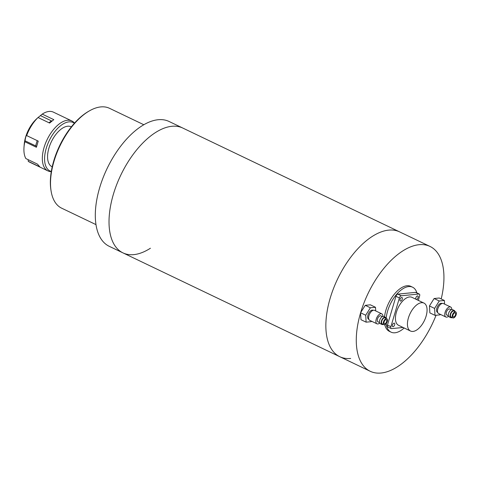 <?xml version="1.0" encoding="UTF-8"?>
<svg xmlns="http://www.w3.org/2000/svg" width="480" height="480" viewBox="0 0 480 480"><rect width="100%" height="100%" fill="white"/><g stroke="black" fill="none" stroke-linecap="round" stroke-linejoin="round"><path stroke-width="0.72" d="M441.21 298.956A69.216 35.544 115.6 0 0 430.002 246.432L399.576 231.864A69.216 35.544 115.6 0 0 388.692 230.124A69.216 35.544 115.6 0 0 333.498 288.498A69.216 35.544 115.6 0 0 339.792 356.712A69.216 35.544 115.6 0 0 350.676 358.452M171.858 126.294A69.216 35.544 115.6 0 0 116.664 184.668A69.216 35.544 115.6 0 0 122.964 252.882A69.216 35.544 -64.4 0 1 112.53 197.286A69.216 35.544 -64.4 0 1 155.28 132.684A69.216 35.544 -64.4 0 1 182.748 128.034A69.216 35.544 115.6 0 0 171.858 126.294M416.898 292.914A24.918 12.798 115.6 0 0 412.584 287.202A24.918 12.798 115.6 0 0 408.666 286.578A24.918 12.798 115.6 0 0 386.166 318.396M386.19 323.61A24.918 12.798 115.6 0 0 391.062 332.148A24.918 12.798 115.6 0 0 394.98 332.778A24.918 12.798 115.6 0 0 404.16 327.99M412.584 287.202L410.868 286.386A24.918 12.798 115.6 0 0 406.95 285.756A24.918 12.798 115.6 0 0 384.522 316.872M384.804 324.708A24.918 12.798 115.6 0 0 389.346 331.332L391.062 332.148M430.002 246.432A69.216 35.544 115.6 0 0 419.118 244.692A69.216 35.544 115.6 0 0 360.654 312.618M360.57 312.912A69.216 35.544 115.6 0 0 370.218 371.28A69.216 35.544 115.6 0 0 381.102 373.02A69.216 35.544 115.6 0 0 436.062 315.246M122.964 252.882L109.248 246.318A69.216 35.544 -64.4 0 1 98.82 190.716A69.216 35.544 -64.4 0 1 141.57 126.114A69.216 35.544 -64.4 0 1 169.032 121.464L399.576 231.864A69.216 35.544 115.6 0 0 388.692 230.124A69.216 35.544 115.6 0 0 333.498 288.498A69.216 35.544 115.6 0 0 339.792 356.712L122.964 252.882A69.216 35.544 -64.4 0 0 150.426 248.232M51.072 190.902L50.904 189.84A54.264 27.864 -64.4 0 1 86.622 112.536A54.264 27.864 -64.4 0 1 88.452 111.42L89.388 110.886A55.368 28.434 115.6 0 0 87.516 112.02A55.368 28.434 115.6 0 0 51.072 190.902A55.368 28.434 115.6 0 0 61.662 208.182L95.994 224.622M143.82 124.74L109.488 108.3A55.368 28.434 115.6 0 0 89.388 110.886M71.34 126.87L71.142 126.774A22.146 11.376 115.6 0 0 48.942 148.002A22.146 11.376 115.6 0 0 52.014 166.728L52.212 166.818M74.382 123.258A26.856 13.794 115.6 0 0 46.254 148.266A26.856 13.794 115.6 0 0 51.306 171.45M51.276 171.648L51.09 171.642A27.684 14.22 -64.4 0 1 47.91 170.898A27.684 14.22 -64.4 0 1 44.064 147.492A27.684 14.22 -64.4 0 1 71.82 120.96A27.684 14.22 -64.4 0 1 74.394 122.976L74.514 123.114M24.84 141.738A27.684 14.22 115.6 0 0 24 147.258L24.222 144.402A23.256 11.94 -64.4 0 1 25.596 137.19A23.256 11.94 -64.4 0 1 36.324 119.118L38.034 117.516A27.684 14.22 115.6 0 0 26.664 135.576L26.652 134.544L25.608 137.556L24.84 141.738L36.408 147.276L38.232 141.114L26.664 135.576M71.82 120.96L53.394 112.134A27.684 14.22 115.6 0 0 42.234 114.114L38.076 117.54M37.308 118.2L36.906 118.578M38.034 117.516L49.602 123.054L53.796 119.652L42.234 114.114M24 147.258A27.684 14.22 115.6 0 0 25.872 158.574L37.44 164.112L39.81 166.866L28.248 161.328A27.684 14.22 115.6 0 0 29.484 162.078L47.91 170.898M28.164 159.672L28.248 161.328M49.002 122.772L51.378 120.84L40.584 115.668M51.378 120.84A3.324 1.932 -129.1 0 0 51.9 121.038M36.6 146.466A3.324 0.846 16.5 0 0 35.622 145.872L24.828 140.7M400.62 301.062A1.938 0.996 115.6 0 0 402.168 299.43A1.938 0.996 115.6 0 0 401.988 297.522A1.938 0.996 115.6 0 0 401.688 297.468A1.938 0.996 115.6 0 0 400.14 299.106A1.938 0.996 115.6 0 0 400.314 301.014A1.938 0.996 115.6 0 0 400.62 301.062M416.46 299.496A1.938 0.996 115.6 0 0 417.978 297.834A1.938 0.996 115.6 0 0 417.792 295.956A1.938 0.996 115.6 0 0 417.486 295.908A1.938 0.996 115.6 0 0 416.07 297.246A1.938 0.996 115.6 0 0 415.866 299.214M393.018 326.73A1.938 0.996 115.6 0 0 394.566 325.098A1.938 0.996 115.6 0 0 394.386 323.184A1.938 0.996 115.6 0 0 394.086 323.136A1.938 0.996 115.6 0 0 392.538 324.774A1.938 0.996 115.6 0 0 392.712 326.682A1.938 0.996 115.6 0 0 393.018 326.73M421.506 302.694A15.504 7.962 115.6 0 0 409.146 315.768A15.504 7.962 115.6 0 0 410.556 331.05A15.504 7.962 115.6 0 0 412.992 331.44A15.504 7.962 115.6 0 0 425.358 318.36A15.504 7.962 115.6 0 0 423.948 303.084A15.504 7.962 115.6 0 0 421.506 302.694M423.948 303.084L411.948 297.336A15.504 7.962 115.6 0 0 409.512 296.946A15.504 7.962 115.6 0 0 397.146 310.02A15.504 7.962 115.6 0 0 398.556 325.302L410.556 331.05M418.308 300.378L419.622 295.944A2.214 1.14 115.6 0 0 419.316 294.072A2.214 1.14 115.6 0 0 418.968 294.018L401.268 295.77A2.214 1.14 115.6 0 0 399.396 297.948L390.882 326.694A2.214 1.14 115.6 0 0 391.188 328.566A2.214 1.14 115.6 0 0 391.536 328.62L403.098 327.48M418.968 294.018L415.536 292.374L397.842 294.126L401.268 295.77M399.396 297.948L395.97 296.304L387.456 325.05L390.882 326.694M391.188 328.566L387.762 326.922A2.214 1.14 -64.4 0 1 387.456 325.05M395.97 296.304A2.214 1.14 -64.4 0 1 397.842 294.126M415.536 292.374A2.214 1.14 -64.4 0 1 415.884 292.434L419.316 294.072M384.774 323.754A2.214 1.14 115.6 0 0 386.538 321.888A2.214 1.14 115.6 0 0 386.334 319.704A2.214 1.14 115.6 0 0 385.986 319.65A2.214 1.14 115.6 0 0 384.222 321.516A2.214 1.14 115.6 0 0 384.426 323.7A2.214 1.14 115.6 0 0 384.774 323.754M386.292 318.624A3.324 1.704 115.6 0 0 383.646 321.426A3.324 1.704 115.6 0 0 383.946 324.702A3.324 1.704 115.6 0 0 384.468 324.78A3.324 1.704 115.6 0 0 387.12 321.978A3.324 1.704 115.6 0 0 386.814 318.708A3.324 1.704 115.6 0 0 386.292 318.624M386.814 318.708L385.104 317.886A3.324 1.704 115.6 0 0 384.576 317.802A3.324 1.704 115.6 0 0 381.93 320.604A3.324 1.704 115.6 0 0 382.23 323.88L383.946 324.702M386.124 318.372A3.984 2.046 115.6 0 0 385.386 317.286A3.984 2.046 115.6 0 0 384.762 317.184A3.984 2.046 115.6 0 0 381.582 320.55A3.984 2.046 115.6 0 0 381.942 324.48A3.984 2.046 115.6 0 0 382.572 324.576A3.984 2.046 115.6 0 0 383.25 324.366M385.386 317.286L383.676 316.464A3.984 2.046 115.6 0 0 383.046 316.368A3.984 2.046 115.6 0 0 379.866 319.728A3.984 2.046 115.6 0 0 380.232 323.658L381.942 324.48M382.368 316.578L380.814 315.834A3.324 1.704 115.6 0 0 380.292 315.75A3.324 1.704 115.6 0 0 377.646 318.552A3.324 1.704 115.6 0 0 377.946 321.828L379.494 322.566M382.89 316.392A5.538 2.844 115.6 0 0 381.774 313.836A5.538 2.844 115.6 0 0 380.904 313.698A5.538 2.844 115.6 0 0 376.488 318.366A5.538 2.844 115.6 0 0 376.992 323.826A5.538 2.844 115.6 0 0 377.862 323.964A5.538 2.844 115.6 0 0 379.68 323.094M381.774 313.836L374.49 310.35A5.538 2.844 115.6 0 0 373.614 310.206A5.538 2.844 115.6 0 0 369.204 314.88A5.538 2.844 115.6 0 0 369.702 320.334L376.992 323.826M373.128 310.314L372.96 310.23A4.986 2.562 115.6 0 0 372.18 310.104A4.986 2.562 115.6 0 0 368.202 314.31A4.986 2.562 115.6 0 0 368.658 319.218L368.826 319.302M375.72 310.938L375.492 307.284L370.35 304.824L365.244 305.328L360.558 312.768L360.984 319.704L366.126 322.164L371.238 321.66L371.52 321.204M375.492 307.284L370.386 307.794L365.244 305.328M370.386 307.794L365.7 315.234L360.558 312.768M365.7 315.234L366.126 322.164M453.654 316.944A2.214 1.14 115.6 0 0 455.418 315.072A2.214 1.14 115.6 0 0 455.22 312.894A2.214 1.14 115.6 0 0 454.872 312.834A2.214 1.14 115.6 0 0 453.102 314.706A2.214 1.14 115.6 0 0 453.306 316.884A2.214 1.14 115.6 0 0 453.654 316.944M455.178 311.808A3.324 1.704 115.6 0 0 452.526 314.61A3.324 1.704 115.6 0 0 452.826 317.886A3.324 1.704 115.6 0 0 453.348 317.97A3.324 1.704 115.6 0 0 456 315.168A3.324 1.704 115.6 0 0 455.7 311.892A3.324 1.704 115.6 0 0 455.178 311.808M455.7 311.892L453.984 311.07A3.324 1.704 115.6 0 0 453.462 310.986A3.324 1.704 115.6 0 0 450.81 313.788A3.324 1.704 115.6 0 0 451.116 317.064L452.826 317.886M455.004 311.562A3.984 2.046 115.6 0 0 454.272 310.47A3.984 2.046 115.6 0 0 453.642 310.374A3.984 2.046 115.6 0 0 450.462 313.734A3.984 2.046 115.6 0 0 450.828 317.664A3.984 2.046 115.6 0 0 451.452 317.766A3.984 2.046 115.6 0 0 452.136 317.556M454.272 310.47L452.556 309.654A3.984 2.046 115.6 0 0 451.932 309.552A3.984 2.046 115.6 0 0 448.752 312.912A3.984 2.046 115.6 0 0 449.112 316.842L450.828 317.664M451.248 309.762L449.7 309.018A3.324 1.704 115.6 0 0 449.178 308.934A3.324 1.704 115.6 0 0 446.526 311.736A3.324 1.704 115.6 0 0 446.826 315.012L448.38 315.756M451.77 309.576A5.538 2.844 115.6 0 0 450.654 307.02A5.538 2.844 115.6 0 0 449.784 306.882A5.538 2.844 115.6 0 0 445.368 311.55A5.538 2.844 115.6 0 0 445.872 317.01A5.538 2.844 115.6 0 0 446.742 317.148A5.538 2.844 115.6 0 0 448.56 316.278M450.654 307.02L443.37 303.534A5.538 2.844 115.6 0 0 442.5 303.396A5.538 2.844 115.6 0 0 438.084 308.064A5.538 2.844 115.6 0 0 438.588 313.524L445.872 317.01M442.014 303.498L441.846 303.42A4.986 2.562 115.6 0 0 441.06 303.294A4.986 2.562 115.6 0 0 437.088 307.494A4.986 2.562 115.6 0 0 437.544 312.408L437.706 312.486M444.6 304.122L444.378 300.474L439.236 298.008L434.124 298.518L429.444 305.952L429.87 312.888L435.012 315.354L440.118 314.844L440.406 314.394M444.378 300.474L439.266 300.978L434.124 298.518M439.266 300.978L434.586 308.418L429.444 305.952M434.586 308.418L435.012 315.354M35.622 145.872L37.182 140.61M370.218 371.28L339.792 356.712"/></g></svg>

